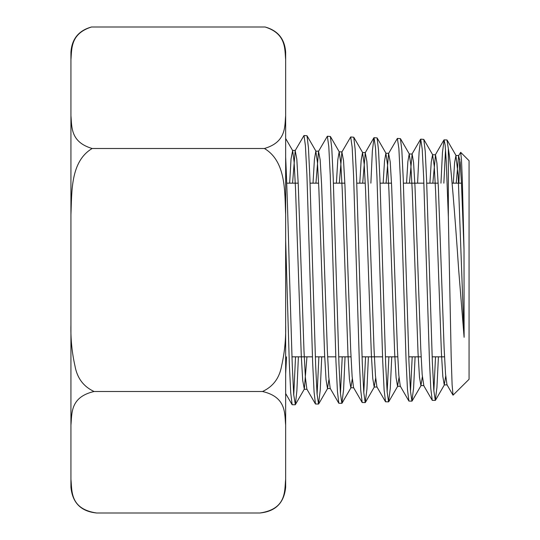 <?xml version="1.0" encoding="UTF-8"?>
<svg xmlns="http://www.w3.org/2000/svg" width="540" height="540" viewBox="0 0 540 540"><rect width="100%" height="100%" fill="white"/><g stroke="black" fill="none" stroke-linecap="round" stroke-linejoin="round"><path stroke-width="0.81" d="M285.653 59.724L285.653 52.211C284.749 38.961 277.904 30.557 265.113 27C286.18 33.723 284.695 48.559 285.653 59.724L285.653 214.691C284.621 192.105 286.375 161.541 264.418 148.5C286.288 142.047 284.641 126.866 285.653 115.641M265.113 27L91.469 27C70.409 33.723 71.894 48.559 70.936 59.724L70.936 115.641C71.942 126.866 70.294 142.047 92.165 148.5C70.207 161.541 71.962 192.105 70.936 214.691L70.936 324.776C70.592 338.641 71.921 352.289 74.932 365.722C77.078 377.98 83.45 386.573 94.068 391.5C69.923 397.13 72.063 413.633 70.936 425.108L70.936 479.264C72.151 490.799 69.707 509.011 96.674 513L259.909 513C275.542 511.475 284.121 502.895 285.653 487.256L285.653 214.691M298.404 356.839L296.865 390.852L295.367 404.622L293.693 394.544L292.268 365.337L289.332 270C288.11 222.109 286.882 184.457 285.653 157.039L285.653 138.476L292.66 150.599L291.053 158.882L289.649 183.161M259.909 513C286.882 509.011 284.438 490.799 285.653 479.264M285.653 425.108C284.519 413.633 286.659 397.13 262.521 391.5C273.132 386.573 279.511 377.98 281.651 365.722C284.661 352.289 285.991 338.641 285.653 324.776M94.068 391.5L262.521 391.5M92.165 148.5L264.418 148.5M70.936 450.482L70.936 89.519M70.936 479.264L70.936 487.256C72.461 502.895 81.041 511.475 96.674 513M91.469 27C78.678 30.557 71.834 38.961 70.936 52.211L70.936 59.724M285.653 240.354L289.312 363.19L290.723 392.776L292.133 404.723L295.198 404.771M293.74 395.186L295.529 356.839M445.709 376.117L444.258 384.899L442.827 376.502L441.389 352.445L435.645 191.929L434.214 165.719L432.567 154.764L435.483 154.764L436.921 163.134L438.358 187.285L444.103 347.834L445.534 373.95L446.971 384.723L453.019 395.179L469.064 379.283L469.064 160.718L460.688 152.334L458.629 155.696L456.206 183.161M312.701 270L309.859 177.35L308.455 147.825L307.017 135.756L304.007 135.506L305.424 145.773L306.923 174.933L312.647 362.61L314.084 392.054L315.461 403.988L318.539 404.042L317.048 393.869L315.63 364.817L312.701 270M315.461 403.988L306.862 389.111L305.431 377.926L303.993 350.906L298.249 184.275L296.811 159.131L295.178 150.599L304.007 135.506M321.725 356.839L320.22 390.366L318.539 404.042M317.095 394.504L318.884 356.839M336.062 270L333.227 177.903L331.79 148.527L330.392 136.492L327.355 136.235L328.786 146.448L330.264 175.453L335.975 361.962L337.433 391.257L338.803 403.238L341.874 403.312L340.409 393.201L338.972 364.304L336.062 270M338.803 403.238L330.203 388.361L328.772 377.136L327.335 350.264L321.604 184.835L320.173 159.874L318.533 151.328L327.355 136.235M345.06 356.839L343.582 389.819L341.874 403.312M340.45 393.653L342.232 356.839M359.404 270L356.589 178.362L355.131 149.155L353.754 137.214L350.696 136.958L352.154 147.116L353.592 175.966L359.33 361.388L360.774 390.542L362.171 402.502L365.209 402.59L363.785 392.526L362.306 363.791L359.404 270M362.171 402.502L353.552 387.605L352.12 376.427L350.683 349.697L344.959 185.389L343.528 160.616L341.888 152.037L350.696 136.958M368.401 356.839L366.93 389.245L365.209 402.59M363.798 392.722L365.567 356.839M382.738 270L379.917 178.74L378.479 149.708L377.102 137.923L374.031 137.686L375.516 147.791L376.933 176.479L382.705 360.916L384.109 389.907L385.54 401.78L388.564 401.861L387.146 391.851L385.641 363.285L382.738 270M370.879 183.161L372.357 150.883L374.031 137.686M391.757 356.839L390.258 388.665L388.564 401.861M387.153 391.912L388.894 356.839M406.08 270L403.252 179.192L401.848 150.329L400.43 138.645L397.373 138.416L398.871 148.46L400.295 176.999L406.073 360.49L407.45 389.306L408.901 401.065L411.925 401.132L410.488 391.183L408.996 362.765L406.08 270M408.901 401.065L400.262 386.12L398.824 375.219L397.393 348.739L391.655 186.314L390.224 161.906L388.591 153.441L397.373 138.416M415.105 356.839L413.586 388.118L411.925 401.132M410.501 391.379L412.209 356.839M429.428 270L426.593 179.739L425.216 151.038L423.772 139.374L420.734 139.138L422.206 149.135L423.671 177.512L429.428 360.058L430.805 388.706L432.257 400.349L435.301 400.403L433.823 390.514L432.358 362.252L429.428 270M417.582 183.161L419.094 152.05L420.734 139.138M438.433 356.839L436.921 387.626L435.301 400.403M433.85 390.947L435.53 356.839M440.951 183.161L442.449 152.604L444.103 139.867L445.169 145.22L446.216 160.819L448.349 216.904L448.349 148.655L446.945 139.955M445.534 149.634L443.846 183.161M448.349 148.655C450.448 159.26 455.18 217.559 458.683 270L464.11 337.311L464.022 249.71L462.341 180.556L461.484 159.968L460.681 152.334M453.019 395.179L452.101 384.601L451.19 357.271L448.349 216.904M459.79 159.172L458.865 183.161M464.11 337.311L458.129 175.007L455.922 155.513L454.606 162.608L453.29 183.161M432.567 154.764L431.237 162.135L429.908 183.161M422.354 376.812L420.91 385.601L419.472 377.197L418.034 352.931L412.29 191.356L410.852 165.038L409.212 154.008L407.869 161.629L406.532 183.161M399.006 377.507L397.548 386.303L396.117 377.838L394.679 353.369L388.942 190.856L387.504 164.423L385.87 153.266L384.514 161.055L383.15 183.161M375.658 378.175L374.193 387.031L372.755 378.445L371.324 353.835L365.594 190.472L364.163 163.87L362.529 152.557L361.152 160.454L359.775 183.161M352.303 378.824L350.831 387.781L349.4 379.039L347.969 354.314L342.245 190.006L340.808 163.228L339.174 151.862L337.79 159.887L336.4 183.161M328.948 379.471L327.483 388.537L326.052 379.688L324.614 354.834L318.89 189.472L317.453 162.5L315.819 151.153L314.422 159.361L313.025 183.161M306.95 356.839L304.331 389.111L302.704 380.437L301.273 355.448L295.529 188.906L294.098 161.744L292.66 150.599M464.022 249.71L461.43 182.142L460.141 162.304L458.629 155.696M435.483 154.764L432.83 183.161M420.91 385.601L423.826 385.601L422.179 374.612L420.748 348.287L415.004 186.746L413.566 162.486L412.135 154.008L409.448 183.161M388.591 153.441L386.073 183.161M385.54 401.78L376.9 386.849L375.469 375.806L374.038 349.205L368.307 185.895L366.876 161.311L365.243 152.732L362.691 183.161M341.888 152.037L339.316 183.161M318.533 151.328L315.941 183.161M295.178 150.599L292.565 183.161M286.538 356.839L285.653 373.903M446.985 139.955L444.076 139.867M455.922 155.513L458.845 155.513M444.258 384.899L447.181 384.899M409.212 154.008L412.135 154.008M397.548 386.303L400.471 386.303M385.87 153.266L388.787 153.266M374.193 387.031L377.109 387.031M362.529 152.557L365.445 152.557M350.831 387.781L353.754 387.781M339.174 151.862L342.097 151.862M327.483 388.537L330.399 388.537M315.819 151.153L318.735 151.153M304.142 389.279L307.058 389.279M292.457 150.424L295.38 150.424M461.484 183.161L452.108 183.161M438.163 183.161L426.728 183.161M423.9 183.161L403.4 183.161M391.514 183.161L380.079 183.161M365.263 183.161L356.764 183.161M344.858 183.161L333.437 183.161M318.607 183.161L310.088 183.161M298.202 183.161L286.733 183.161M444.514 356.839L432.142 356.839M421.139 356.839L408.767 356.839M397.764 356.839L385.405 356.839M382.536 356.839L362.05 356.839M351.007 356.839L338.695 356.839M335.792 356.839L327.625 356.839M324.709 356.839L315.32 356.839M312.437 356.839L291.931 356.839M295.367 404.622L304.331 389.111M307.017 135.756L316.022 151.328M318.695 403.907L327.685 388.361M330.392 136.492L339.377 152.037M342.036 403.171L351.041 387.599M353.754 137.214L362.725 152.732M365.384 402.435L374.402 386.849M377.102 137.923L386.073 153.441M388.753 401.693L397.757 386.127M400.43 138.645L409.421 154.19M412.128 400.957L421.112 385.418M423.772 139.374L432.776 154.946M435.49 400.241L444.461 384.723M447.167 140.184L456.138 155.696M285.653 393.505L292.133 404.723M435.274 154.946L443.894 140.042M423.617 385.418L432.257 400.349M411.932 154.184L420.532 139.306M365.243 152.732L373.862 137.828"/></g></svg>
